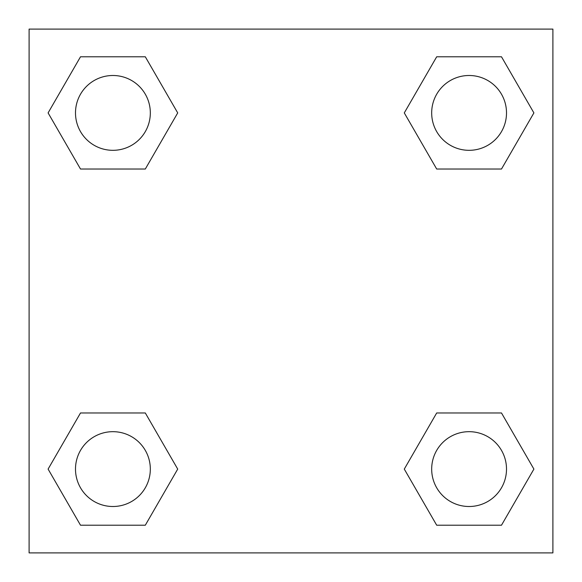 <?xml version="1.0" encoding="UTF-8"?>
<svg xmlns="http://www.w3.org/2000/svg" width="582" height="582" viewBox="0 0 582 582"><rect width="100%" height="100%" fill="white"/><g stroke="black" fill="none" stroke-linecap="round" stroke-linejoin="round"><path stroke-width="0.87" d="M29.1 29.1L552.9 29.1L552.9 552.9L29.1 552.9L29.1 29.1M80.505 412.973L145.311 412.973L177.714 469.092L145.311 525.211L80.505 525.211L48.102 469.092L80.505 412.973L145.311 412.973L80.505 412.973M436.689 56.789L501.495 56.789L533.898 112.908L501.495 169.027L436.689 169.027L404.286 112.908L436.689 56.789L501.495 56.789L436.689 56.789M80.505 56.789L145.311 56.789L177.714 112.908L145.311 169.027L80.505 169.027L48.102 112.908L80.505 56.789L145.311 56.789L80.505 56.789M436.689 412.973L501.495 412.973L533.898 469.092L501.495 525.211L436.689 525.211L404.286 469.092L436.689 412.973L501.495 412.973L436.689 412.973M501.495 525.211L436.689 525.211L501.495 525.211M506.507 469.092A37.415 37.415 0 0 0 450.388 436.689A37.415 37.415 0 0 0 450.388 501.495A37.415 37.415 0 0 0 506.507 469.092M145.311 525.211L80.505 525.211L145.311 525.211M150.323 469.092A37.415 37.415 0 0 0 94.204 436.689A37.415 37.415 0 0 0 94.204 501.495A37.415 37.415 0 0 0 150.323 469.092M501.495 169.027L436.689 169.027L501.495 169.027M506.507 112.908A37.415 37.415 0 0 0 450.388 80.505A37.415 37.415 0 0 0 450.388 145.311A37.415 37.415 0 0 0 506.507 112.908M145.311 169.027L80.505 169.027L145.311 169.027M150.323 112.908A37.415 37.415 0 0 0 94.204 80.505A37.415 37.415 0 0 0 94.204 145.311A37.415 37.415 0 0 0 150.323 112.908"/></g></svg>
